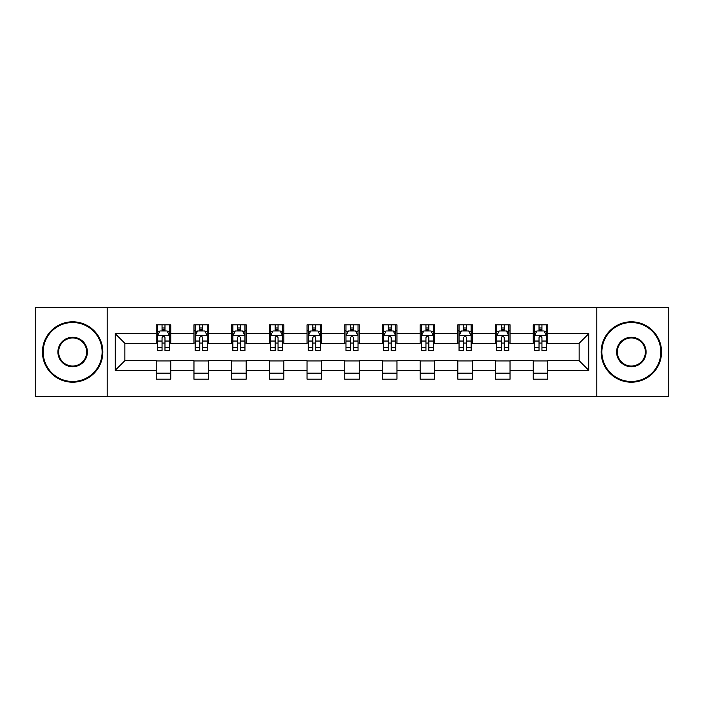 <?xml version="1.0" encoding="UTF-8"?>
<svg xmlns="http://www.w3.org/2000/svg" width="704" height="704" viewBox="0 0 704 704"><rect width="100%" height="100%" fill="white"/><g stroke="black" fill="none" stroke-linecap="round" stroke-linejoin="round"><path stroke-width="1.06" d="M596.79 396.704L668.8 396.704L668.8 307.296L596.79 307.296L596.79 396.704L107.21 396.704L107.21 307.296L35.2 307.296L35.2 396.704L107.21 396.704M596.79 307.296L107.21 307.296M547.738 333.634L547.738 324.817L533.236 324.817L533.236 333.634L510.039 333.634L510.039 324.817L495.537 324.817L495.537 333.634L472.34 333.634L472.34 324.817L457.838 324.817L457.838 333.634L434.641 333.634L434.641 324.817L420.147 324.817L420.147 333.634L396.95 333.634L396.95 324.817L382.448 324.817L382.448 333.634L359.251 333.634L359.251 324.817L344.749 324.817L344.749 333.634L321.552 333.634L321.552 324.817L307.05 324.817L307.05 333.634L283.853 333.634L283.853 324.817L269.359 324.817L269.359 333.634L246.162 333.634L246.162 324.817L231.66 324.817L231.66 333.634L208.463 333.634L208.463 324.817L193.961 324.817L193.961 333.634L170.764 333.634L170.764 324.817L156.262 324.817L156.262 333.634L115.183 333.634L115.183 370.366L124.854 360.703L156.262 360.703L156.262 379.183L170.764 379.183L170.764 360.703L193.961 360.703L193.961 379.183L208.463 379.183L208.463 360.703L231.66 360.703L231.66 379.183L246.162 379.183L246.162 360.703L269.359 360.703L269.359 379.183L283.853 379.183L283.853 360.703L307.05 360.703L307.05 379.183L321.552 379.183L321.552 360.703L344.749 360.703L344.749 379.183L359.251 379.183L359.251 360.703L382.448 360.703L382.448 379.183L396.95 379.183L396.95 360.703L420.147 360.703L420.147 379.183L434.641 379.183L434.641 360.703L457.838 360.703L457.838 379.183L472.34 379.183L472.34 360.703L495.537 360.703L495.537 379.183L510.039 379.183L510.039 360.703L533.236 360.703L533.236 379.183L547.738 379.183L547.738 360.703L579.146 360.703L579.146 343.297L547.738 343.297L547.738 333.634L588.817 333.634L588.817 370.366L547.738 370.366M533.236 370.366L510.039 370.366M495.537 370.366L472.34 370.366M457.838 370.366L434.641 370.366M420.147 370.366L396.95 370.366M382.448 370.366L359.251 370.366M344.749 370.366L321.552 370.366M307.05 370.366L283.853 370.366M269.359 370.366L246.162 370.366M231.66 370.366L208.463 370.366M193.961 370.366L170.764 370.366M156.262 370.366L115.183 370.366M533.236 333.634L533.236 343.297L510.039 343.297L510.039 333.634M495.537 333.634L495.537 343.297L472.34 343.297L472.34 333.634M457.838 333.634L457.838 343.297L434.641 343.297L434.641 333.634M420.147 333.634L420.147 343.297L396.95 343.297L396.95 333.634M382.448 333.634L382.448 343.297L359.251 343.297L359.251 333.634M344.749 333.634L344.749 343.297L321.552 343.297L321.552 333.634M307.05 333.634L307.05 343.297L283.853 343.297L283.853 333.634M269.359 333.634L269.359 343.297L246.162 343.297L246.162 333.634M231.66 333.634L231.66 343.297L208.463 343.297L208.463 333.634M193.961 333.634L193.961 343.297L170.764 343.297L170.764 333.634M156.262 333.634L156.262 343.297L124.854 343.297L115.183 333.634M124.854 343.297L124.854 360.703M588.817 370.366L579.146 360.703M579.146 343.297L588.817 333.634M156.262 330.854L157.476 330.854M162.061 330.854L164.965 330.854M169.558 330.854L170.764 330.854M156.262 343.059L157.476 343.059M162.061 343.059L164.965 343.059M169.558 343.059L170.764 343.059M156.262 360.941L170.764 360.941M156.262 373.146L170.764 373.146M193.961 360.941L208.463 360.941M193.961 373.146L208.463 373.146M193.961 330.854L195.166 330.854M199.76 330.854L202.664 330.854M207.249 330.854L208.463 330.854M193.961 343.059L195.166 343.059M199.76 343.059L202.664 343.059M207.249 343.059L208.463 343.059M231.66 360.941L246.162 360.941M231.66 373.146L246.162 373.146M231.66 330.854L232.866 330.854M237.459 330.854L240.363 330.854M244.948 330.854L246.162 330.854M231.66 343.059L232.866 343.059M237.459 343.059L240.363 343.059M244.948 343.059L246.162 343.059M269.359 360.941L283.853 360.941M269.359 373.146L283.853 373.146M269.359 330.854L270.565 330.854M275.158 330.854L278.054 330.854M282.647 330.854L283.853 330.854M269.359 343.059L270.565 343.059M275.158 343.059L278.054 343.059M282.647 343.059L283.853 343.059M307.05 360.941L321.552 360.941M307.05 373.146L321.552 373.146M307.05 330.854L308.264 330.854M312.849 330.854L315.753 330.854M320.346 330.854L321.552 330.854M307.05 343.059L308.264 343.059M312.849 343.059L315.753 343.059M320.346 343.059L321.552 343.059M344.749 360.941L359.251 360.941M344.749 373.146L359.251 373.146M344.749 330.854L345.963 330.854M350.548 330.854L353.452 330.854M358.037 330.854L359.251 330.854M344.749 343.059L345.963 343.059M350.548 343.059L353.452 343.059M358.037 343.059L359.251 343.059M382.448 360.941L396.95 360.941M382.448 373.146L396.95 373.146M382.448 330.854L383.654 330.854M388.247 330.854L391.151 330.854M395.736 330.854L396.95 330.854M382.448 343.059L383.654 343.059M388.247 343.059L391.151 343.059M395.736 343.059L396.95 343.059M420.147 360.941L434.641 360.941M420.147 373.146L434.641 373.146M420.147 330.854L421.353 330.854M425.946 330.854L428.842 330.854M433.435 330.854L434.641 330.854M420.147 343.059L421.353 343.059M425.946 343.059L428.842 343.059M433.435 343.059L434.641 343.059M457.838 360.941L472.34 360.941M457.838 373.146L472.34 373.146M457.838 330.854L459.052 330.854M463.637 330.854L466.541 330.854M471.134 330.854L472.34 330.854M457.838 343.059L459.052 343.059M463.637 343.059L466.541 343.059M471.134 343.059L472.34 343.059M495.537 360.941L510.039 360.941M495.537 373.146L510.039 373.146M495.537 330.854L496.751 330.854M501.336 330.854L504.24 330.854M508.834 330.854L510.039 330.854M495.537 343.059L496.751 343.059M501.336 343.059L504.24 343.059M508.834 343.059L510.039 343.059M533.236 360.941L547.738 360.941M533.236 373.146L547.738 373.146M533.236 330.854L534.442 330.854M539.035 330.854L541.939 330.854M546.524 330.854L547.738 330.854M533.236 343.059L534.442 343.059M539.035 343.059L541.939 343.059M546.524 343.059L547.738 343.059M164.965 327.958L162.061 327.958M169.558 347.521L164.965 347.521L164.965 350.548L169.558 350.548L169.558 335.808L167.138 330.977L159.887 330.977L157.476 335.808L157.476 350.548L162.061 350.548L162.061 347.521L157.476 347.521M157.476 335.808L157.476 324.817M169.558 335.808L169.558 324.817M162.061 330.977L162.061 324.817M164.965 324.817L164.965 330.977M164.965 347.521L164.965 337.621C163.997 335.764 163.029 335.764 162.061 337.621L162.061 347.521M72.653 322.52A29.48 29.48 0 0 0 43.173 352A29.48 29.48 0 0 0 72.653 381.48A29.48 29.48 0 0 0 102.133 352A29.48 29.48 0 0 0 72.653 322.52M72.653 382.202A30.202 30.202 0 0 1 42.451 352A30.202 30.202 0 0 1 72.653 321.798A30.202 30.202 0 0 1 102.863 352A30.202 30.202 0 0 1 72.653 382.202M72.653 337.26A14.74 14.74 0 0 1 87.393 352A14.74 14.74 0 0 1 72.653 366.74A14.74 14.74 0 0 1 57.913 352A14.74 14.74 0 0 1 72.653 337.26M72.653 366.018A14.018 14.018 0 0 0 86.671 352A14.018 14.018 0 0 0 72.653 337.982A14.018 14.018 0 0 0 58.643 352A14.018 14.018 0 0 0 72.653 366.018M631.347 322.52A29.48 29.48 0 0 0 601.867 352A29.48 29.48 0 0 0 631.347 381.48A29.48 29.48 0 0 0 660.827 352A29.48 29.48 0 0 0 631.347 322.52M631.347 382.202A30.202 30.202 0 0 1 601.137 352A30.202 30.202 0 0 1 631.347 321.798A30.202 30.202 0 0 1 661.549 352A30.202 30.202 0 0 1 631.347 382.202M631.347 337.26A14.74 14.74 0 0 1 646.087 352A14.74 14.74 0 0 1 631.347 366.74A14.74 14.74 0 0 1 616.607 352A14.74 14.74 0 0 1 631.347 337.26M631.347 366.018A14.018 14.018 0 0 0 645.357 352A14.018 14.018 0 0 0 631.347 337.982A14.018 14.018 0 0 0 617.329 352A14.018 14.018 0 0 0 631.347 366.018M202.664 327.958L199.76 327.958M207.249 347.521L202.664 347.521L202.664 350.548L207.249 350.548L207.249 335.808L204.838 330.977L197.586 330.977L195.166 335.808L195.166 350.548L199.76 350.548L199.76 347.521L195.166 347.521M195.166 335.808L195.166 324.817M207.249 335.808L207.249 324.817M199.76 330.977L199.76 324.817M202.664 324.817L202.664 330.977M202.664 347.521L202.664 337.621C201.696 335.764 200.728 335.764 199.76 337.621L199.76 347.521M240.363 327.958L237.459 327.958M244.948 347.521L240.363 347.521L240.363 350.548L244.948 350.548L244.948 335.808L242.537 330.977L235.286 330.977L232.866 335.808L232.866 350.548L237.459 350.548L237.459 347.521L232.866 347.521M232.866 335.808L232.866 324.817M244.948 335.808L244.948 324.817M237.459 330.977L237.459 324.817M240.363 324.817L240.363 330.977M240.363 347.521L240.363 337.621C239.395 335.764 238.427 335.764 237.459 337.621L237.459 347.521M278.054 327.958L275.158 327.958M282.647 347.521L278.054 347.521L278.054 350.548L282.647 350.548L282.647 335.808L280.227 330.977L272.985 330.977L270.565 335.808L270.565 350.548L275.158 350.548L275.158 347.521L270.565 347.521M270.565 335.808L270.565 324.817M282.647 335.808L282.647 324.817M275.158 330.977L275.158 324.817M278.054 324.817L278.054 330.977M278.054 347.521L278.054 337.621C277.094 335.764 276.126 335.764 275.158 337.621L275.158 347.521M315.753 327.958L312.849 327.958M320.346 347.521L315.753 347.521L315.753 350.548L320.346 350.548L320.346 335.808L317.926 330.977L310.675 330.977L308.264 335.808L308.264 350.548L312.849 350.548L312.849 347.521L308.264 347.521M308.264 335.808L308.264 324.817M320.346 335.808L320.346 324.817M312.849 330.977L312.849 324.817M315.753 324.817L315.753 330.977M315.753 347.521L315.753 337.621C314.785 335.764 313.817 335.764 312.849 337.621L312.849 347.521M353.452 327.958L350.548 327.958M358.037 347.521L353.452 347.521L353.452 350.548L358.037 350.548L358.037 335.808L355.626 330.977L348.374 330.977L345.963 335.808L345.963 350.548L350.548 350.548L350.548 347.521L345.963 347.521M345.963 335.808L345.963 324.817M358.037 335.808L358.037 324.817M350.548 330.977L350.548 324.817M353.452 324.817L353.452 330.977M353.452 347.521L353.452 337.621C352.484 335.764 351.516 335.764 350.548 337.621L350.548 347.521M391.151 327.958L388.247 327.958M395.736 347.521L391.151 347.521L391.151 350.548L395.736 350.548L395.736 335.808L393.325 330.977L386.074 330.977L383.654 335.808L383.654 350.548L388.247 350.548L388.247 347.521L383.654 347.521M383.654 335.808L383.654 324.817M395.736 335.808L395.736 324.817M388.247 330.977L388.247 324.817M391.151 324.817L391.151 330.977M391.151 347.521L391.151 337.621C390.183 335.764 389.215 335.764 388.247 337.621L388.247 347.521M428.842 327.958L425.946 327.958M433.435 347.521L428.842 347.521L428.842 350.548L433.435 350.548L433.435 335.808L431.015 330.977L423.773 330.977L421.353 335.808L421.353 350.548L425.946 350.548L425.946 347.521L421.353 347.521M421.353 335.808L421.353 324.817M433.435 335.808L433.435 324.817M425.946 330.977L425.946 324.817M428.842 324.817L428.842 330.977M428.842 347.521L428.842 337.621C427.882 335.764 426.914 335.764 425.946 337.621L425.946 347.521M466.541 327.958L463.637 327.958M471.134 347.521L466.541 347.521L466.541 350.548L471.134 350.548L471.134 335.808L468.714 330.977L461.463 330.977L459.052 335.808L459.052 350.548L463.637 350.548L463.637 347.521L459.052 347.521M459.052 335.808L459.052 324.817M471.134 335.808L471.134 324.817M463.637 330.977L463.637 324.817M466.541 324.817L466.541 330.977M466.541 347.521L466.541 337.621C465.573 335.764 464.605 335.764 463.637 337.621L463.637 347.521M504.24 327.958L501.336 327.958M508.834 347.521L504.24 347.521L504.24 350.548L508.834 350.548L508.834 335.808L506.414 330.977L499.162 330.977L496.751 335.808L496.751 350.548L501.336 350.548L501.336 347.521L496.751 347.521M496.751 335.808L496.751 324.817M508.834 335.808L508.834 324.817M501.336 330.977L501.336 324.817M504.24 324.817L504.24 330.977M504.24 347.521L504.24 337.621C503.272 335.764 502.304 335.764 501.336 337.621L501.336 347.521M541.939 327.958L539.035 327.958M546.524 347.521L541.939 347.521L541.939 350.548L546.524 350.548L546.524 335.808L544.113 330.977L536.862 330.977L534.442 335.808L534.442 350.548L539.035 350.548L539.035 347.521L534.442 347.521M534.442 335.808L534.442 324.817M546.524 335.808L546.524 324.817M539.035 330.977L539.035 324.817M541.939 324.817L541.939 330.977M541.939 347.521L541.939 337.621C540.971 335.764 540.003 335.764 539.035 337.621L539.035 347.521M169.497 335.685L157.538 335.685M157.476 331.267L159.746 331.267M167.288 331.267L169.558 331.267M162.061 341.044L157.476 341.044M169.558 341.044L164.965 341.044M164.965 329.49L162.061 329.49M207.196 335.685L195.228 335.685M195.166 331.267L197.446 331.267M204.978 331.267L207.249 331.267M199.76 341.044L195.166 341.044M207.249 341.044L202.664 341.044M202.664 329.49L199.76 329.49M244.886 335.685L232.927 335.685M232.866 331.267L235.136 331.267M242.678 331.267L244.948 331.267M237.459 341.044L232.866 341.044M244.948 341.044L240.363 341.044M240.363 329.49L237.459 329.49M282.586 335.685L270.626 335.685M270.565 331.267L272.835 331.267M280.377 331.267L282.647 331.267M275.158 341.044L270.565 341.044M282.647 341.044L278.054 341.044M278.054 329.49L275.158 329.49M320.285 335.685L308.326 335.685M308.264 331.267L310.534 331.267M318.076 331.267L320.346 331.267M312.849 341.044L308.264 341.044M320.346 341.044L315.753 341.044M315.753 329.49L312.849 329.49M357.984 335.685L346.016 335.685M345.963 331.267L348.234 331.267M355.766 331.267L358.037 331.267M350.548 341.044L345.963 341.044M358.037 341.044L353.452 341.044M353.452 329.49L350.548 329.49M395.674 335.685L383.715 335.685M383.654 331.267L385.924 331.267M393.466 331.267L395.736 331.267M388.247 341.044L383.654 341.044M395.736 341.044L391.151 341.044M391.151 329.49L388.247 329.49M433.374 335.685L421.414 335.685M421.353 331.267L423.623 331.267M431.165 331.267L433.435 331.267M425.946 341.044L421.353 341.044M433.435 341.044L428.842 341.044M428.842 329.49L425.946 329.49M471.073 335.685L459.114 335.685M459.052 331.267L461.322 331.267M468.864 331.267L471.134 331.267M463.637 341.044L459.052 341.044M471.134 341.044L466.541 341.044M466.541 329.49L463.637 329.49M508.772 335.685L496.804 335.685M496.751 331.267L499.022 331.267M506.554 331.267L508.834 331.267M501.336 341.044L496.751 341.044M508.834 341.044L504.24 341.044M504.24 329.49L501.336 329.49M546.462 335.685L534.503 335.685M534.442 331.267L536.712 331.267M544.254 331.267L546.524 331.267M539.035 341.044L534.442 341.044M546.524 341.044L541.939 341.044M541.939 329.49L539.035 329.49"/></g></svg>
